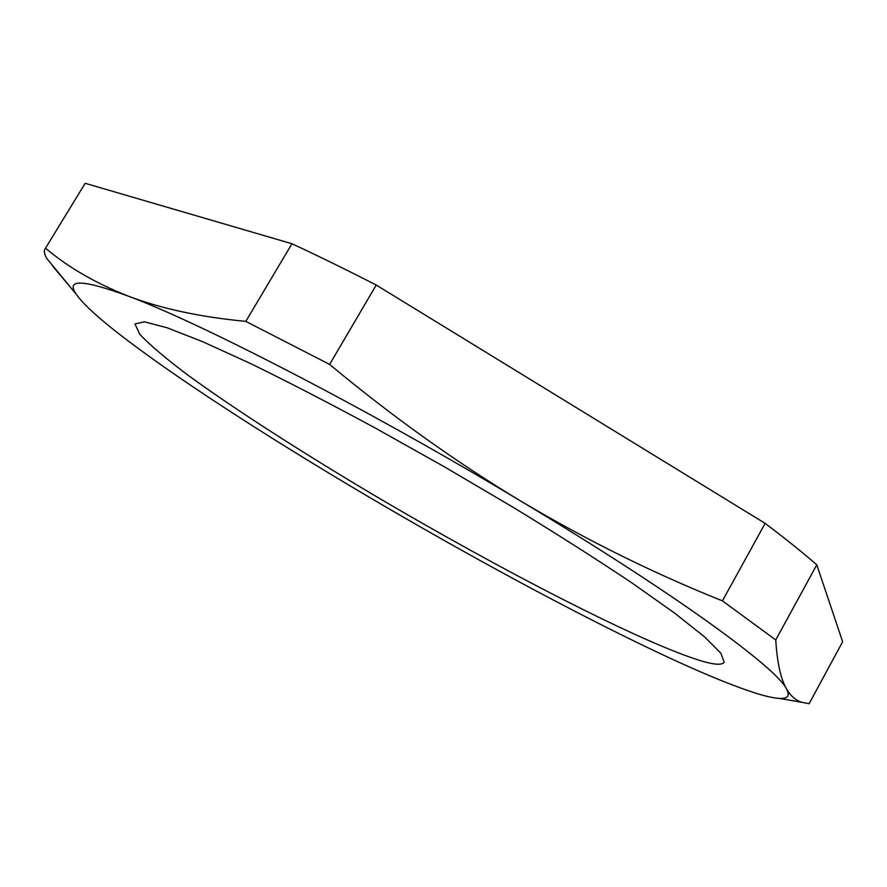 <?xml version="1.0" encoding="UTF-8"?>
<svg xmlns="http://www.w3.org/2000/svg" width="887" height="887" viewBox="0 0 887 887"><rect width="100%" height="100%" fill="white"/><g stroke="black" fill="none" stroke-linecap="round" stroke-linejoin="round"><path stroke-width="1.33" d="M756.755 693.49C766.213 696.406 773.664 698.036 779.108 698.391C787.789 698.978 790.262 695.807 786.503 688.911C776.546 667.789 673.887 592.749 520.846 501.133C368.981 409.75 200.296 322.746 128.16 296.092C82.768 279.427 65.461 278.806 76.238 294.218C82.569 303.343 96.35 316.193 117.561 332.78C172.799 375.966 267.02 436.825 365.71 495.134C464.622 553.566 570.496 610.999 654.661 650.969C697.459 671.315 731.498 685.496 756.755 693.49M816.794 564.808L842.65 641.767L809.11 703.701L801.892 702.316C795.861 700.486 790.727 696.018 786.503 688.911C780.748 678.943 777.156 662.622 775.748 639.959L816.794 564.808C802.391 552.302 785.172 538.487 765.137 523.363L722.428 600.854C654.018 573.534 586.817 540.294 520.846 501.133C455.397 461.65 391.666 416.081 329.631 364.435L376.221 285.037C346.595 269.848 318.5 256.077 291.956 243.737L245.81 321.371C200.163 317.036 160.946 308.609 128.16 296.092C95.596 283.208 68.044 267.242 45.514 248.194L85.174 183.299L45.514 248.194M134.946 323.943L139.847 334.399C149.936 345.01 165.814 358.481 187.49 374.824C234.722 409.273 301.979 452.414 374.514 495.478C501.233 570.385 643.541 643.829 702.615 661.314C715.044 664.862 722.229 665.15 724.158 662.201L720.898 653.275L704.588 636.91L674.73 613.183L631.688 582.748C596.907 559.486 557.468 534.384 513.396 507.464L444.575 466.917L374.913 427.833C329.465 403.275 287.942 381.82 250.345 363.459L202.38 341.573L166.856 327.702L144.514 321.837L134.946 323.943M765.137 523.363L376.221 285.037M291.956 243.737L85.174 183.299M45.026 248.848C43.74 251.054 44.317 254.247 46.756 258.427L74.53 292.189M245.81 321.371L329.631 364.435M722.428 600.854L775.748 639.959M779.108 698.391L801.892 702.316M76.238 294.218L52.621 266.045"/></g></svg>
